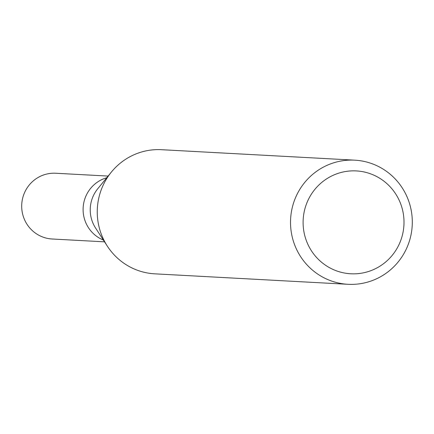 <?xml version="1.0" encoding="UTF-8"?>
<svg xmlns="http://www.w3.org/2000/svg" width="434" height="434" viewBox="0 0 434 434"><rect width="100%" height="100%" fill="white"/><g stroke="black" fill="none" stroke-linecap="round" stroke-linejoin="round"><path stroke-width="0.65" d="M348.052 284.303L154.786 273.832A62.16 60.89 -86.9 0 1 107.382 246.208A62.16 60.89 -86.9 0 1 111.402 172.038A62.16 60.89 -86.9 0 1 156.3 149.643A62.16 60.89 -86.9 0 1 161.508 149.697L354.773 160.168A62.16 60.89 -86.9 0 1 412.3 222.87A62.16 60.89 -86.9 0 1 353.254 284.357A62.16 60.89 -86.9 0 1 348.052 284.303A62.16 60.89 -86.9 0 1 290.525 221.595A62.16 60.89 -86.9 0 1 349.571 160.113A62.16 60.89 -86.9 0 1 354.773 160.168M352.023 170.877A51.505 50.453 -86.9 0 1 403.983 220.678A51.505 50.453 -86.9 0 1 355.077 273.821A51.505 50.453 -86.9 0 1 303.122 224.025A51.505 50.453 -86.9 0 1 352.023 170.877M107.382 246.208L95.599 228.078A32.924 32.252 -86.9 0 1 97.726 188.79L111.402 172.038M103.373 240.045A32.924 32.252 -86.9 0 1 83.149 207.702A32.924 32.252 -86.9 0 1 106.753 177.739A32.924 32.252 -86.9 0 0 83.149 207.702A32.924 32.252 -86.9 0 0 103.373 240.045M104.54 241.836L52.172 238.998A32.924 32.252 -86.9 0 1 21.7 205.787A32.924 32.252 -86.9 0 1 52.975 173.215A32.924 32.252 -86.9 0 1 55.736 173.242L108.104 176.079"/></g></svg>
